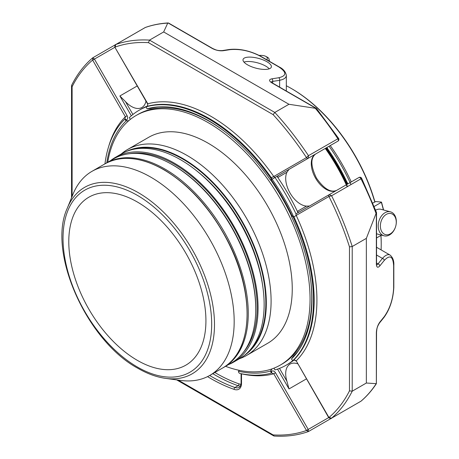 <?xml version="1.0" encoding="UTF-8"?>
<svg xmlns="http://www.w3.org/2000/svg" width="459" height="459" viewBox="0 0 459 459"><rect width="100%" height="100%" fill="white"/><g stroke="black" fill="none" stroke-linecap="round" stroke-linejoin="round"><path stroke-width="0.69" d="M205.925 320.772A96.969 55.987 60 0 1 185.843 365.163A96.969 55.987 60 0 1 111.112 339.184A96.969 55.987 60 0 1 68.787 241.6A96.969 55.987 60 0 1 88.868 197.204A96.969 55.987 60 0 1 163.593 223.183A96.969 55.987 60 0 1 205.925 320.772M165.538 378.365L180.588 380.419A117.82 68.024 -120 0 0 209.774 375.422A117.82 68.024 -120 0 0 227.836 281.011A117.82 68.024 -120 0 0 150.862 177.185A117.82 68.024 -120 0 0 91.955 171.35A117.82 68.024 -120 0 0 73.038 194.128L67.289 208.185C46.967 251.853 86.688 340.888 137.958 368.342C147.373 373.775 156.571 377.114 165.538 378.365A107.63 62.143 -120 0 0 213.228 307.857A107.63 62.143 -120 0 0 138.383 192.711A107.63 62.143 -120 0 0 67.289 208.185M105.45 163.565A117.82 68.024 60 0 1 106.046 163.215A117.82 68.024 60 0 1 164.953 169.05A117.82 68.024 60 0 1 241.922 272.875A117.82 68.024 60 0 1 223.866 367.286A117.82 68.024 60 0 1 223.263 367.63M106.046 163.215L113.516 158.9A117.82 68.024 60 0 1 172.429 164.735A117.82 68.024 60 0 1 249.398 268.561A117.82 68.024 60 0 1 231.336 362.971L223.866 367.286M129.415 153.713A116.902 67.49 60 0 1 174.483 164.299A116.902 67.49 60 0 1 247.143 256.185A116.902 67.49 60 0 1 243.775 351.795M228.611 364.549A118.21 68.248 -120 0 0 233.591 362.122A118.21 68.248 -120 0 0 233.591 225.627A118.21 68.248 -120 0 0 115.381 157.38A118.21 68.248 -120 0 0 110.791 160.478M233.591 362.122L239.655 358.617A118.21 68.248 -120 0 0 239.661 222.122A118.21 68.248 -120 0 0 121.451 153.874L115.381 157.38M195.964 170.283A114.67 66.205 60 0 1 262.709 285.882M239.535 358.686A118.938 68.666 -120 0 0 246.466 355.524A118.938 68.666 -120 0 0 271.097 301.081A118.938 68.666 -120 0 0 219.184 181.385A118.938 68.666 -120 0 0 127.533 149.525A118.938 68.666 -120 0 0 121.331 153.943M127.533 149.525L148.687 137.31A118.938 68.666 60 0 1 208.151 143.202A118.938 68.666 60 0 1 292.251 288.866A118.938 68.666 60 0 1 267.62 343.315L246.466 355.524M107.745 162.234A144.12 83.211 60 0 1 136.093 115.496A144.12 83.211 60 0 1 247.154 154.109A144.12 83.211 60 0 1 310.06 299.148A144.12 83.211 60 0 1 280.214 365.123A144.12 83.211 60 0 1 225.564 366.305M310.135 276.186A144.12 83.211 60 0 1 311.776 298.161A144.12 83.211 60 0 1 281.929 364.136L280.214 365.123M136.093 115.496L137.809 114.509A144.12 83.211 60 0 1 228.077 134.051M270.661 179.974A144.12 83.211 60 0 1 291.66 216.344M292.148 216.063A143.323 82.746 -120 0 0 271.149 179.693M202.597 117.452A143.323 82.746 -120 0 0 178.235 109.196M306.744 331.777A143.323 82.746 -120 0 0 311.776 306.555M198.724 115.662A137.993 79.671 60 0 1 199.849 116.098M311.569 309.607A137.993 79.671 60 0 1 311.386 310.8M309.016 324.203A141.429 81.656 -120 0 0 310.898 315.964M293.072 215.529A141.429 81.656 -120 0 0 272.078 179.159M194.014 113.505A141.429 81.656 -120 0 0 185.929 111.015M293.209 360.269A147.155 84.961 60 0 1 286.221 365.157A147.155 84.961 60 0 1 274.97 369.914L273.954 368.158M273.891 178.109L274.97 177.49A147.155 84.961 60 0 1 295.969 213.86M130.333 119.403L129.323 117.642A147.155 84.961 60 0 1 139.066 110.28A147.155 84.961 60 0 1 146.794 106.672A1.457 0.838 60 0 1 146.909 106.626A148.142 85.535 60 0 1 270.632 178.058A1.457 0.838 60 0 1 270.753 179.922L272.48 178.924M294.391 359.787A147.155 84.961 60 0 1 288.246 363.987L286.221 365.157M274.97 177.49L276.995 176.319A147.155 84.961 60 0 1 297.994 212.689M139.066 110.28L141.091 109.11A147.155 84.961 60 0 1 147.804 105.886M272.072 368.864L270.477 371.079L270.753 371.555A1.457 0.838 60 0 1 270.753 373.236A1.457 0.838 60 0 1 270.632 373.287A148.142 85.535 60 0 1 239.793 373.402A1.457 0.838 60 0 1 238.462 371.497L239.317 370.338M270.477 371.079A145.928 84.255 60 0 1 238.462 371.211M337.967 414.483A1.939 1.119 60 0 1 337.95 414.494L308.534 431.483L306.497 430.479L308.322 429.595L308.287 431.592C297.776 435.298 286.399 436.784 274.161 436.05L273.139 434.92A215.036 124.148 -120 0 0 306.497 430.479L273.765 373.781L275.52 372.771C274.344 371.05 272.973 370.522 271.401 371.182L270.753 371.555M241.377 373.729A1.457 0.838 0 0 0 241.514 373.821A150.082 86.653 -120 0 0 273.765 373.781L271.286 372.909A1.457 0.838 -120 0 0 271.401 372.863A1.457 0.838 -120 0 0 271.401 371.182M271.602 372.783L270.753 373.236M291.476 358.955A145.928 84.255 60 0 0 298.057 351.233A145.928 84.255 60 0 0 291.476 216.453L291.752 216.292A1.457 0.838 60 0 1 293.307 217.331A148.142 85.535 60 0 1 293.307 360.195A1.457 0.838 60 0 1 293.203 360.275A1.457 0.838 60 0 1 291.752 359.431L291.476 358.955L293.479 356.173A144.533 83.446 60 0 0 298.97 349.901M297.868 212.425L298.757 211.909L298.264 212.528M297.621 363.786A20.999 12.123 -120 0 0 290.042 364.096A20.999 12.123 -120 0 0 286.932 381.274L289.015 388.934L306.36 378.922M360.78 401.304A1.939 1.119 60 0 0 360.889 401.252A1.939 1.939 0 0 0 361.181 401.046A1.939 1.572 -130.5 0 1 360.986 401.183A1.939 1.119 60 0 1 360.889 401.252L331.605 418.149A216.975 125.273 -120 0 0 352.219 391.188L349.477 390.85L349.477 246.862A215.036 124.148 -120 0 0 328.948 196.498L331.605 195.758L329.332 194.605A1.939 1.119 -120 0 0 329.223 194.656L296.52 213.538A1.457 1.188 -120 0 0 296.216 215.391L293.307 217.331M295.986 360.952L293.858 359.896A1.457 0.838 60 0 0 293.961 359.816L296.216 360.82L328.764 417.719C330.434 418.619 331.335 418.792 331.473 418.235L331.473 418.235M329.332 194.605A1.457 1.182 -109.6 0 0 328.948 196.498L328.925 196.509A1.457 1.188 -120 0 1 329.223 194.656L358.949 177.495A1.939 1.119 60 0 1 359.919 177.593A1.939 1.119 60 0 1 360.986 178.798L361.658 178.31A1.939 1.939 0 0 0 358.949 177.495L296.52 213.538M361.29 178.385A1.939 1.584 60 0 0 358.949 177.495L329.223 194.656M104.956 163.846A148.142 85.535 60 0 1 124.234 119.713A1.457 0.838 60 0 1 124.337 119.638A1.457 0.838 60 0 1 125.789 120.476L126.064 120.952L128.784 120.677M145.956 101.095A20.999 12.123 -120 0 1 141.9 107.504A20.999 12.123 -120 0 1 125.468 101.605L119.874 95.971L131.326 115.806M158.653 106.867A144.533 83.446 60 0 0 150.477 108.485L147.064 108.829L146.788 108.353A1.457 0.838 60 0 1 146.788 106.672L147.442 106.299A1.457 0.838 60 0 1 147.557 106.247L146.909 106.626M297.363 211.369L306.474 206.114A20.999 12.123 -120 0 1 290.042 193.032A20.999 12.123 -120 0 1 286.932 172.263L289.015 169.377L277.265 176.158L278.051 176.044L277.161 176.56M336.556 190.422A20.999 12.123 60 0 1 315.591 178.212A20.999 12.123 60 0 1 315.62 154.017L277.265 176.158M306.474 206.114L309.291 206.045M270.632 178.058L271.286 177.679A1.457 0.838 60 0 1 271.401 179.544L337.95 141.125A1.939 1.939 0 0 0 338.599 138.371L308.459 155.676A216.975 125.273 -120 0 0 274.809 112.444L273.139 114.647L148.446 42.653A215.036 124.148 -120 0 0 115.089 47.099L115.725 44.552C115.175 44.391 114.87 45.257 114.819 47.151L147.821 103.791L147.557 106.247A148.142 85.535 -120 0 1 271.286 177.679L273.765 176.503A1.457 1.188 60 0 0 275.52 177.168L289.015 169.377M308.322 158.217L308.459 155.676L306.497 157.603A1.457 1.182 49.6 0 0 308.322 158.217A1.939 1.119 -120 0 1 308.224 158.286A1.457 1.188 60 0 1 306.469 157.621L306.497 157.603A215.036 124.148 -120 0 0 273.139 114.647M271.401 179.544L270.753 179.922L271.401 179.544M147.064 108.829A145.928 84.255 60 0 1 157.041 106.993A145.928 84.255 60 0 1 270.477 180.083M147.442 106.299L147.821 103.791A150.082 86.653 -120 0 1 273.765 176.503L306.469 157.621M127.126 115.743C128.027 117.619 127.797 119.07 126.443 120.097A1.457 0.838 -120 0 0 124.986 119.26A1.457 0.838 -120 0 0 124.882 119.34L125.37 116.752L127.126 115.743L94.416 59.091A1.939 1.119 -120 0 0 94.313 58.918L92.787 57.794L92.638 60.06A215.036 124.148 -120 0 0 72.109 86.722L72.109 196.389M106.809 162.773A145.928 84.255 60 0 1 126.064 120.952M316.463 108.456L288.946 104.279L274.809 112.444L149.519 40.111L148.446 42.653M163.662 31.946L149.519 40.111A216.975 125.273 -120 0 0 115.869 44.483L145.251 27.517A1.939 1.572 -109.5 0 1 145.463 27.42L145.463 27.42A1.939 1.939 0 0 0 145.142 27.569A1.939 1.119 60 0 1 145.251 27.517A216.975 125.273 60 0 1 167.742 23.105L163.662 31.946L288.946 104.279M361.181 401.046C366.913 396.14 371.979 390.345 376.369 383.672L366.357 383.024L352.219 391.188L352.219 246.517L349.477 246.862M328.925 196.509L296.216 215.391A150.082 86.653 -120 0 1 296.216 360.82L328.948 417.512L331.605 418.149L360.986 401.183A216.975 125.273 60 0 0 376.053 383.913M376.053 213.464L366.357 238.359L352.219 246.517A216.975 125.273 -120 0 0 331.605 195.758L360.986 178.798A216.975 125.273 60 0 1 376.053 213.464L376.5 212.437L361.658 178.31M315.958 108.335L271.774 82.827C268.819 80.876 268.819 79.55 271.774 78.845A1.939 1.434 81.1 0 1 272.675 81.398L271.034 81.954M376.736 265.032L378.038 263.885A1.939 1.434 -141.1 0 1 379.794 265.945C377.705 268.154 376.558 267.488 376.351 263.954A1.939 1.119 -0 0 0 376.529 263.483L376.529 212.557M326.194 147.913A128.732 74.324 60 0 1 347.193 184.283M347.17 186.773A131.67 76.016 -120 0 0 325.282 148.441M325.603 148.251A128.245 74.042 60 0 1 347.492 186.589M279.623 87.147L279.623 80.308C283.995 79.407 286.227 77.76 286.33 75.362L286.33 91.02M376.529 247.252L390.093 255.084C387.964 253.97 385.417 255.084 382.456 258.417L378.038 263.885L376.529 263.018M247.47 64.788A14.642 5.055 -165.1 0 1 243.052 59.486A14.642 5.055 -165.1 0 1 258.497 58.379A14.642 5.055 -165.1 0 1 271.344 67.031A14.642 5.055 -165.1 0 1 262.232 69.303A14.642 5.055 -165.1 0 1 247.47 64.788M229.265 49.492C239.248 48.442 249.558 50.593 260.19 55.958L279.221 66.945A1.939 1.119 120 0 0 278.716 66.871L259.685 55.878C249.805 50.834 239.919 48.757 230.034 49.647A1.939 1.434 81.1 0 0 229.265 49.492L222.322 50.582A1.939 1.434 81.1 0 1 223.091 50.737C219.477 51.064 215.868 50.306 212.259 48.465A1.939 1.119 120 0 1 212.758 48.545L168.654 23.082L167.742 23.105M92.563 57.954L92.563 57.954C84.1 65.201 77.123 74.312 71.638 85.282L72.109 86.722M376.369 383.672L376.529 332.207A1.939 1.119 180 0 1 376.351 332.683C376.558 328.633 377.705 325.127 379.794 322.161A1.939 1.434 38.9 0 1 379.547 322.906C376.598 327.565 376.954 329.183 376.529 332.207M366.357 383.024L366.357 238.359M272.675 83.136L272.675 81.398L279.623 80.308A1.939 1.434 -98.9 0 0 278.716 77.755L271.774 78.845M393.644 287.896A1.939 1.119 0 0 0 393.822 287.426C393.151 299.314 389.869 309.314 383.965 317.439A1.939 1.434 38.9 0 0 384.212 316.693C389.926 308.58 393.07 298.981 393.644 287.896L393.644 265.922C393.07 256.248 389.926 254.435 384.212 260.477A1.939 1.434 -141.1 0 0 382.456 258.417L376.529 254.997M383.391 209.935A143.036 82.58 -120 0 0 381.366 202.321L374.211 206.458M381.395 202.092L375.789 201.541L372.834 203.027M381.486 235.117L376.529 237.98M350.963 184.587A126.305 72.924 -120 0 0 329.08 146.249M351.255 181.936A127.275 73.48 -120 0 0 330.256 145.566M286.33 85.758A127.275 73.48 60 0 1 291.224 88.432L291.224 88.432A127.275 73.48 60 0 1 374.762 201.914M380.907 235.456A127.275 73.48 60 0 1 381.222 244.308A127.275 73.48 60 0 1 381.09 249.885M375.663 210.188A12.41 8.773 -75 0 1 381.102 209.327L390.489 211.84A12.41 8.773 -75 0 1 393.742 213.888A12.41 8.773 -75 0 1 394.866 228.611A12.41 8.773 -75 0 1 384.068 235.811A12.41 8.773 -75 0 1 378.801 221.554A12.41 8.773 -75 0 1 390.489 211.84M259.215 55.419A10.878 4.441 168.4 0 1 259.547 55.401A10.878 4.441 168.4 0 1 265.738 56.342L267.299 57.163A12.41 5.066 168.4 0 1 269.037 59.119A12.41 5.066 168.4 0 1 268.704 60.875M265.738 56.342A10.878 4.441 168.4 0 1 266.845 59.802M291.913 88.828L291.224 88.432L291.913 88.828A126.305 72.924 60 0 1 374.917 201.828M380.959 235.427A126.305 72.924 60 0 1 381.222 243.517L381.222 244.308M393.988 215.391A10.878 7.694 -75 0 1 390.311 233.838A10.878 7.694 -75 0 1 380.66 223.085A10.878 7.694 -75 0 1 393.988 215.391M269.244 68.827A14.642 5.055 14.9 0 0 257.327 62.774A14.642 5.055 14.9 0 0 243.981 62.091M137.356 367.011A105.111 60.686 60 0 1 72.987 201.111A105.111 60.686 60 0 1 201.725 275.434A105.111 60.686 60 0 1 137.356 367.011M104.847 163.909C121.388 154.935 141.108 156.875 163.995 169.721C189.791 185.212 211.123 209.08 227.991 241.325C255.347 293.467 253.041 351.904 222.667 367.98A117.82 68.024 -120 0 0 240.723 273.57A117.82 68.024 -120 0 0 163.754 169.744A117.82 68.024 -120 0 0 104.847 163.909L91.955 171.35M168.814 162.738A116.902 67.49 60 0 1 173.112 165.091A116.902 67.49 60 0 1 255.663 313.164M132.513 149.525A117.544 67.863 60 0 1 241.486 221.066A117.544 67.863 60 0 1 248.95 351.21M244.188 355.57A117.923 68.081 -120 0 0 266.323 303.009A117.923 68.081 -120 0 0 216.367 185.958A117.923 68.081 -120 0 0 126.357 151.476M306.469 430.433L308.224 429.417L275.52 372.771M308.322 429.595A1.939 1.119 -120 0 0 308.224 429.417L328.925 417.466M277.563 369.099L289.015 388.934M292.4 215.914L292.4 215.914A1.457 0.838 -120 0 1 293.961 216.952A148.142 85.535 -120 0 1 293.961 359.816L293.307 360.195M279.491 368.388L286.932 381.274M137.218 85.959L119.874 95.971M108.617 146.685A150.082 86.653 -120 0 1 125.37 116.752L92.661 60.106L115.117 47.145M126.443 120.097L125.789 120.476M125.468 101.605L132.903 114.492M286.932 172.263L277.821 177.518M336.619 190.387C330.629 192.895 323.911 188.787 316.458 178.081C310.657 166.095 310.376 158.08 315.62 154.017L315.62 154.017A1.939 1.584 60 0 0 315.643 154.006M315.35 108.33A216.975 125.273 60 0 1 337.841 138.71A1.939 1.119 60 0 1 337.95 141.125M145.044 27.638A1.939 1.119 60 0 1 145.142 27.569L115.725 44.552M94.313 58.918L92.661 60.106M349.477 390.85A215.036 124.148 -120 0 1 328.948 417.512L328.764 417.719M207.548 376.615A171.155 98.817 -120 0 0 234.147 389.393A12.909 7.453 -120 0 0 241.514 383.305L241.514 373.821M178.167 380.086L273.139 434.92M214.829 372.507A168.246 97.136 -120 0 0 238.927 383.844A10 5.772 -120 0 0 240.975 384.166M212.787 373.683A169.698 97.979 -120 0 0 238.095 385.715A11.452 6.615 -120 0 0 240.344 386.088M209.665 375.485A169.698 97.979 -120 0 0 234.974 387.516L238.095 385.715A1.457 0.987 109.3 0 0 238.927 383.844M234.147 389.393A1.457 0.987 109.3 0 1 234.974 387.516A11.452 6.615 -120 0 0 239.139 387.356C240.034 387.775 241.52 382.869 241.084 382.708A1.457 0.838 0 0 0 241.514 383.305M271.774 82.827A1.939 1.119 -60 0 1 272.273 82.907L316.377 108.364M376.351 212.936L376.351 263.954M347.773 183.944A128.732 74.324 -120 0 0 326.779 147.574M278.716 66.871C286.812 72.195 286.812 75.827 278.716 77.755M230.034 49.647L223.091 50.737M168.069 22.95L212.259 48.465M376.351 383.701L376.351 332.683M384.212 316.693L379.794 322.161M384.212 260.477L379.794 265.945M260.19 55.958A1.939 1.119 120 0 0 259.685 55.878M393.644 265.922A1.939 1.119 0 0 0 393.822 265.445C394.126 260.97 392.881 257.51 390.093 255.084M222.667 367.98L209.774 375.422M293.858 359.896L293.203 360.275M147.591 103.923L114.819 47.151M122.203 40.811L92.787 57.794M125.146 119.139L124.337 119.638M241.084 373.672L241.084 382.708M338.599 138.371L316.475 108.45M326.951 147.477L347.951 183.841M168.109 22.95C160.128 23.415 152.583 24.906 145.463 27.42M71.541 197.777L71.541 85.695M273.753 435.93L176.681 379.886M279.221 66.945C283.249 68.925 285.618 71.73 286.33 75.362M393.822 287.426L393.822 265.445M272.273 82.907L270.999 82.121M376.569 264.975L376.529 263.483M212.758 48.545C215.592 49.687 216.809 50.806 222.322 50.582M383.965 317.439L379.547 322.906M383.592 209.993L381.515 202.155M269.037 59.119L269.49 61.328M384.068 235.811L376.529 233.792"/></g></svg>
